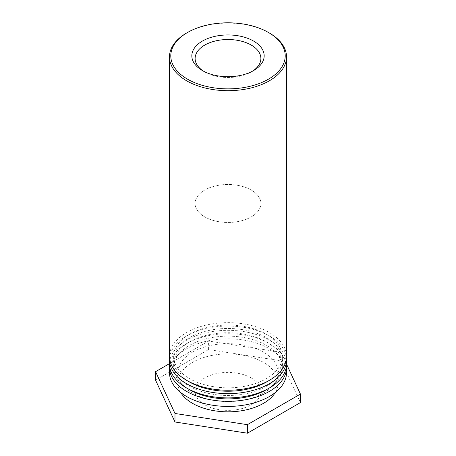 <?xml version="1.0" encoding="UTF-8"?>
<svg xmlns="http://www.w3.org/2000/svg" width="456" height="456" viewBox="0 0 456 456"><rect width="100%" height="100%" fill="white"/><g stroke="black" fill="none" stroke-linecap="round" stroke-linejoin="round"><path stroke-width="0.34" stroke-dasharray="2.28 1.71" d="M252.356 71.261A32.883 18.987 180 0 1 251.256 71.934A32.883 18.987 180 0 1 204.744 71.934L204.744 71.934A32.883 18.987 180 0 1 203.644 71.261M204.744 216.902A32.883 18.987 0 0 0 240.586 221.017A32.883 18.987 0 0 0 260.883 203.473A32.883 18.987 0 0 0 228 184.486A32.883 18.987 0 0 0 195.117 203.473A32.883 18.987 0 0 0 204.744 216.902M251.25 190.049A32.878 18.981 0 0 0 215.42 185.94A32.878 18.981 0 0 0 195.122 203.473A32.878 18.981 0 0 0 228 222.454A32.878 18.981 0 0 0 260.878 203.473A32.878 18.981 0 0 0 251.25 190.049M204.744 71.934L202.43 70.594L204.744 71.934M251.25 377.967A32.878 18.981 0 0 0 215.42 373.852A32.878 18.981 0 0 0 195.122 391.385A32.878 18.981 0 0 0 228 410.366A32.878 18.981 0 0 0 260.878 391.385A32.878 18.981 0 0 0 251.25 377.967M269.382 33.009A58.522 33.79 0 0 0 186.618 33.009M286.522 356.444A58.522 33.79 0 0 0 250.395 325.225A58.522 33.79 0 0 0 186.618 332.549A58.522 33.79 0 0 0 169.478 356.444M189.571 334.254A54.349 31.378 180 0 1 248.799 327.454A54.349 31.378 180 0 1 282.349 356.444A54.349 31.378 180 0 1 228 387.817A54.349 31.378 180 0 1 173.65 356.444A54.349 31.378 180 0 1 189.571 334.254M188.151 381.187A54.349 31.378 180 0 1 173.65 359.852A54.349 31.378 180 0 1 189.571 337.662A54.349 31.378 180 0 1 248.799 330.862A54.349 31.378 180 0 1 282.349 359.852A54.349 31.378 180 0 1 267.849 381.187M169.552 358.148A58.522 33.79 180 0 1 186.618 335.958A58.522 33.79 180 0 1 249.022 328.32A58.522 33.79 180 0 1 286.448 358.148M169.478 363.632L208.591 341.048L281.016 352.254L286.522 364.116A58.522 33.79 0 0 0 250.395 332.897A58.522 33.79 0 0 0 186.618 340.222A58.522 33.79 0 0 0 169.478 364.11M189.571 341.926A54.349 31.378 180 0 1 248.799 335.126A54.349 31.378 180 0 1 282.349 364.11A54.349 31.378 180 0 1 228 395.489A54.349 31.378 180 0 1 173.65 364.11A54.349 31.378 180 0 1 189.571 341.926M188.151 388.854A54.349 31.378 180 0 1 173.65 367.519A54.349 31.378 180 0 1 189.571 345.334A54.349 31.378 180 0 1 248.799 338.534A54.349 31.378 180 0 1 282.349 367.519A54.349 31.378 180 0 1 267.849 388.854M169.552 365.815A58.522 33.79 180 0 1 186.618 343.63A58.522 33.79 180 0 1 249.022 335.992A58.522 33.79 180 0 1 286.448 365.815M286.522 372.637A58.522 33.79 0 0 0 250.395 341.419A58.522 33.79 0 0 0 186.618 348.743A58.522 33.79 0 0 0 169.478 372.637M192.523 352.152A50.171 28.967 180 0 1 247.198 345.876A50.171 28.967 180 0 1 278.171 372.637A50.171 28.967 180 0 1 228 401.599A50.171 28.967 180 0 1 177.829 372.637A50.171 28.967 180 0 1 192.523 352.152M180.713 392.542A50.171 28.967 180 0 1 177.829 382.863A50.171 28.967 180 0 1 192.523 362.383A50.171 28.967 180 0 1 247.198 356.102A50.171 28.967 180 0 1 278.171 382.863A50.171 28.967 180 0 1 275.287 392.542M300.424 402.591L281.016 360.776L208.591 349.575L208.591 341.048M208.591 349.575L155.576 380.184M281.016 360.776L281.016 352.254M260.878 391.385L260.883 58.505M195.122 391.385L195.117 58.505M251.256 71.934L253.576 70.594M173.65 356.444L173.65 359.852M282.349 356.444L282.349 359.852M173.65 364.11L173.65 367.519M282.349 364.11L282.349 367.519M177.829 372.637L177.829 382.863M278.171 372.637L278.171 382.863"/><path stroke-width="0.68" d="M203.644 71.261A32.883 18.987 180 0 1 195.117 58.505A32.883 18.987 180 0 1 215.414 40.966A32.883 18.987 180 0 1 251.256 45.081A32.883 18.987 180 0 1 260.883 58.505A32.883 18.987 180 0 1 252.356 71.261M202.43 70.594A36.166 20.879 0 0 0 253.576 70.594A36.166 20.879 0 0 0 253.57 41.063A36.166 20.879 0 0 0 202.43 41.063A36.166 20.879 0 0 0 202.424 70.594A36.166 20.879 0 0 0 202.43 70.594M187.547 79.184A57.205 33.026 180 0 1 187.547 32.473A57.205 33.026 180 0 1 268.453 32.473A57.205 33.026 180 0 1 268.453 79.184A57.205 33.026 180 0 1 187.547 79.184M187.547 32.473L186.618 33.009A58.522 33.79 0 0 0 169.478 56.903A58.522 33.79 0 0 0 186.618 80.792A58.522 33.79 0 0 0 250.395 88.116A58.522 33.79 0 0 0 286.522 56.903A58.522 33.79 0 0 0 269.382 33.009L268.453 32.473M169.478 56.903L169.478 356.444A58.522 33.79 0 0 0 228 390.228A58.522 33.79 0 0 0 286.522 356.444L286.522 56.903M267.849 381.187A54.349 31.378 180 0 1 188.151 381.187M286.448 358.148A58.522 33.79 180 0 1 286.522 359.852A58.522 33.79 180 0 1 228 393.636A58.522 33.79 180 0 1 169.478 359.852A58.522 33.79 180 0 1 169.552 358.148M169.478 359.852L169.478 364.11A58.522 33.79 0 0 0 228 397.9A58.522 33.79 0 0 0 286.522 364.11L300.424 394.07L247.408 424.678L174.984 413.472L155.576 371.657L169.478 363.632M267.849 388.854A54.349 31.378 180 0 1 188.151 388.854M286.448 365.815A58.522 33.79 180 0 1 286.522 367.519A58.522 33.79 180 0 1 228 401.308A58.522 33.79 180 0 1 169.478 367.519A58.522 33.79 180 0 1 169.552 365.815M169.478 367.519L169.478 372.637A58.522 33.79 0 0 0 228 406.421A58.522 33.79 0 0 0 286.522 372.637L286.522 367.519M275.287 392.542A50.171 28.967 180 0 1 228 411.831A50.171 28.967 180 0 1 180.713 392.542M155.576 371.657L155.576 380.184L174.984 421.994L247.408 433.2L247.408 424.678M247.408 433.2L300.424 402.591L300.424 394.07M174.984 421.994L174.984 413.472M286.522 364.11L286.522 359.852"/></g></svg>
